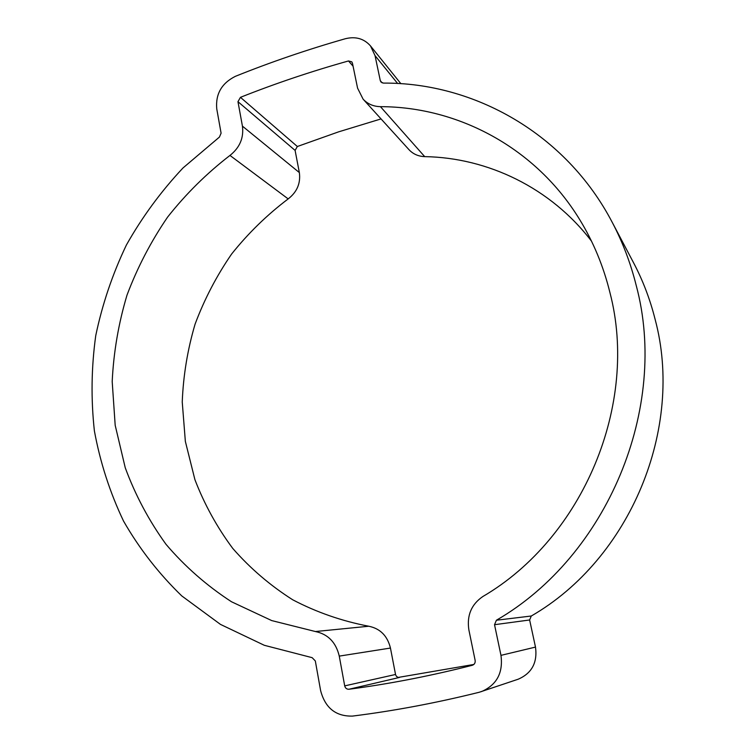 <?xml version="1.0" encoding="UTF-8"?>
<svg xmlns="http://www.w3.org/2000/svg" width="754" height="754" viewBox="0 0 754 754"><rect width="100%" height="100%" fill="white"/><g stroke="black" fill="none" stroke-linecap="round" stroke-linejoin="round"><path stroke-width="1.13" d="M380.44 106.663C458.168 106.748 536.028 147.897 579.779 219.744C593.398 241.977 603.445 266.237 609.911 292.505C639.1 403.663 583.455 537.725 482.824 596.537C471.335 604.425 466.688 615.537 468.875 629.892L475.143 660.4C475.435 662.86 474.473 664.491 472.268 665.292L464.756 667.186C425.576 676.894 386.972 684.246 348.97 689.25C346.746 689.326 345.323 688.195 344.701 685.876L339.262 656.112C335.992 642.38 328.047 634.18 315.398 631.532L271.704 620.58L231.525 601.777C206.803 585.717 184.966 566.565 166.021 544.331C148.943 520.694 135.352 495.171 125.249 467.772L115.183 425.275L112.195 381.562C113.6 352.184 118.538 323.353 127.021 295.078C137.426 267.434 150.96 241.431 167.633 217.058C185.918 193.91 206.7 173.363 229.97 155.428C239.753 147.661 243.91 137.897 242.43 126.135L237.962 101.686L240.451 97.332C275.201 83.524 311.214 71.404 348.499 60.951L351.779 61.837L352.457 63.223L357.575 88.143L363.098 99.151C367.632 103.995 373.418 106.502 380.44 106.663L424.7 156.625C487.847 157.671 550.844 187.897 591.475 241.11M612.191 222.26L633.52 262.684C642.87 280.422 650.061 299.263 655.075 319.196C684.444 428.206 630.306 558.94 531.287 616.009L529.628 619.976L535.491 647.092C537.593 662.559 531.834 673.265 518.215 679.203L479.28 692.247C436.312 702.945 394.05 710.89 352.486 716.093C335.813 716.479 325.181 707.978 320.61 690.579L315.323 660.956L312.156 657.667L264.324 645.301L220.451 624.387L181.761 595.914C158.783 573.634 139.367 548.686 123.524 521.061C109.858 492.315 100.15 462.249 94.382 430.864C90.895 399.12 91.347 367.368 95.749 335.605C102.318 304.201 112.535 274.013 126.389 245.022C142.176 217.029 161.045 191.356 182.986 167.972L219.442 137.058L221.092 133.175L216.747 108.812C215.456 94.052 221.657 83.232 235.352 76.343C270.686 62.12 307.33 49.585 345.285 38.746C355.605 36.192 364.022 38.595 370.516 45.947L375.04 55.626L380.299 80.65L380.959 82.016L383.362 83.1C474.2 82.44 565.886 133.712 612.191 222.26C622.615 242.043 630.627 263.099 636.216 285.446C669.034 407.66 607.583 555.962 496.405 620.231L494.53 624.698L500.967 655.358C503.257 672.851 496.754 684.934 481.476 691.606M473.851 664.453L398.263 677.422L396.604 676.526L395.605 674.868L390.449 648.054C387.433 635.858 380.214 628.582 368.791 626.235C341.854 621.079 316.492 612.257 292.712 599.788C270.149 585.453 250.158 568.327 232.741 548.403C216.982 527.197 204.372 504.275 194.909 479.638L185.352 441.392L182.242 402.014C183.279 375.549 187.558 349.573 195.097 324.107C204.4 299.225 216.587 275.851 231.657 253.975C248.217 233.231 267.057 214.871 288.179 198.905C297.057 191.997 300.78 183.222 299.347 172.572L295.097 150.404L297.349 146.502L338.593 131.856L381.043 118.915M363.098 99.151L408.951 149.641C413.088 154.07 418.338 156.389 424.7 156.625M531.287 616.009L496.405 620.231M397.631 83.505L375.04 55.626M382.174 82.883L380.299 80.65M529.628 619.976L494.53 624.698M535.491 647.092L500.967 655.358M297.349 146.502L240.451 97.332M295.097 150.404L237.962 101.686M353.07 66.201L348.499 60.951M399.366 677.469L348.97 689.25M395.511 674.481L344.701 685.876M390.449 648.054L339.262 656.112M368.791 626.235L315.398 631.532M288.179 198.905L229.97 155.428M299.347 172.572L242.43 126.135M400.883 83.703L370.516 45.947"/></g></svg>
